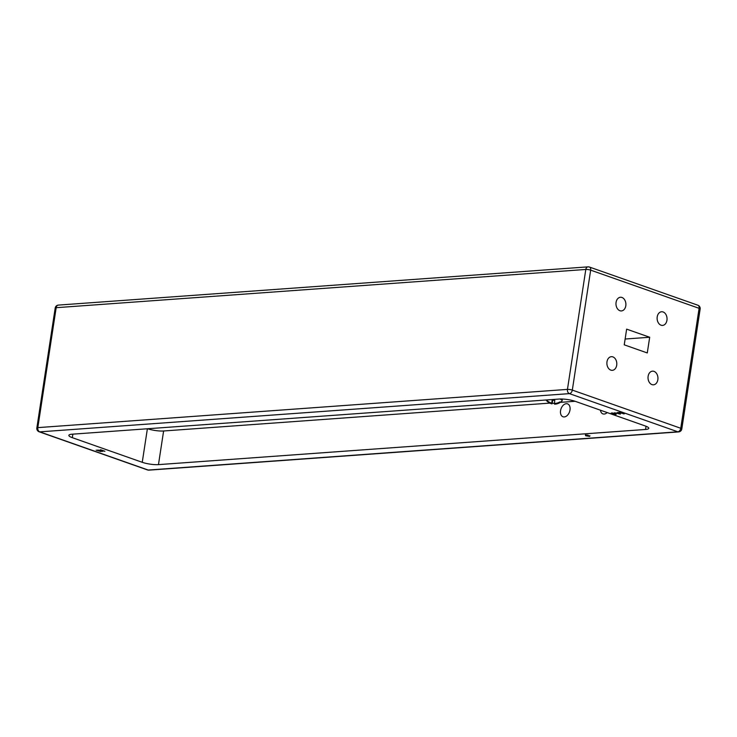 <?xml version="1.0" encoding="UTF-8"?>
<svg xmlns="http://www.w3.org/2000/svg" width="737" height="737" viewBox="0 0 737 737"><rect width="100%" height="100%" fill="white"/><g stroke="black" fill="none" stroke-linecap="round" stroke-linejoin="round"><path stroke-width="1.11" d="M554.639 403.461L554.546 404.088A10.336 0.47 -81.9 0 0 554.592 404.162A10.465 10.465 0 0 0 562.018 400.891A8.697 1.806 -171.3 0 0 562.147 400.652A8.697 1.806 -171.3 0 0 559.825 399.012M562.147 400.652L562.313 399.528A8.697 1.806 -171.3 0 0 562.082 399.012M666.939 320.291A6.845 4.947 85.9 0 0 661.586 311.751A6.845 4.947 85.9 0 0 657.22 316.873A6.845 4.947 85.9 0 0 662.572 325.413A6.845 4.947 85.9 0 0 666.939 320.291M625.796 305.809A6.845 4.947 85.9 0 0 620.443 297.269A6.845 4.947 85.9 0 0 616.077 302.391A6.845 4.947 85.9 0 0 621.429 310.931A6.845 4.947 85.9 0 0 625.796 305.809M616.703 365.22A6.845 4.947 85.9 0 0 611.351 356.68A6.845 4.947 85.9 0 0 606.984 361.793A6.845 4.947 85.9 0 0 612.336 370.333A6.845 4.947 85.9 0 0 616.703 365.22M657.846 379.702A6.845 4.947 85.9 0 0 652.494 371.162A6.845 4.947 85.9 0 0 648.127 376.275A6.845 4.947 85.9 0 0 653.479 384.815A6.845 4.947 85.9 0 0 657.846 379.702M569.996 409.975A6.845 4.514 -70.6 0 0 567.554 403.858A6.845 4.514 -70.6 0 0 560.562 410.656A6.845 4.514 -70.6 0 0 563.004 416.774A6.845 4.514 -70.6 0 0 569.996 409.975M102.388 451.468L97.662 450.04L103.3 450.952L100.766 449.819L104.921 451.284L99.283 450.371L102.388 451.468M619.771 413.945L617.68 412.536L620.066 413.374L620.342 414.13L614.575 412.757L619.771 413.945L617.136 412.573M620.066 413.374L620.342 414.13L614.603 412.757M589.139 436.221L589.941 435.788L589.674 436.396L585.639 435.77L585.399 434.894L588.163 435.208L585.851 435.06L586.21 435.724L589.231 435.779M589.674 436.387L589.941 435.779L589.674 436.396L585.639 435.76L585.399 434.894L585.639 435.77M585.851 435.06L586.21 435.724L585.851 435.051L588.135 435.198M559.153 399.049L72.069 434.204A11.589 2.404 -171.3 0 0 68.845 435.355A11.589 2.404 -171.3 0 0 72.318 437.677L142.25 462.302A11.589 2.404 -171.3 0 0 158.464 464.623L645.548 429.459A11.589 2.404 -171.3 0 0 648.772 428.317A11.589 2.404 -171.3 0 0 645.299 425.986L575.367 401.37A11.589 2.404 -171.3 0 0 559.153 399.049M624.322 413.816L618.297 412.49L621.457 412.259L620.637 412.527L624.322 413.816M616.15 414.424L615.939 413.531L616.141 414.434L612.152 413.835L611.885 412.932L615.929 413.54L616.141 414.434L612.152 413.835L611.885 412.913M611.074 413.19L611.885 412.932M100.886 451.578L96.16 450.15L100.886 451.578M624.239 344.833L647.279 352.949L649.684 337.251L626.643 329.144L624.239 344.833M600.443 410.196A6.845 4.514 -70.6 0 0 602.93 413.89A6.845 4.514 -70.6 0 0 607.177 412.563M625.133 339.029L649.684 337.251M147.63 428.75A11.589 2.404 -171.3 0 0 163.614 430.988L549.83 403.111M560.295 402.356L575.136 401.287M554.546 404.088A10.419 10.189 -4 0 0 559.917 402.549L559.89 401.895A10.346 10.106 176 0 1 554.519 403.461A10.336 0.47 -81.9 0 1 554.768 400.302A8.19 8.006 176 0 1 552.124 400.034A10.419 0.479 98.1 0 0 551.875 403.167A10.346 10.106 176 0 1 547.37 400.808L547.398 401.444A10.419 10.189 -4 0 0 551.902 403.793A10.419 0.479 98.1 0 0 551.949 403.867A10.419 0.479 98.1 0 0 552.243 403.093A8.623 8.429 -4 0 0 554.519 403.379M552.464 400.117L551.902 403.793M547.48 400.9L547.398 401.444M552.345 400.09L551.875 403.167M552.695 400.163L552.243 403.093M624.294 413.807L623.751 413.862M623.751 413.844L620.075 412.563M620.075 412.554L618.776 412.656M621.908 412.416L620.637 412.527M620.075 413.365L620.351 414.12M619.771 413.936L619.476 413.393L619.771 413.936M615.358 413.586L615.662 414.258L615.358 413.586L612.364 413.089L612.733 413.789L615.662 414.258L615.358 413.577L612.364 413.098L612.723 413.798L612.364 413.098M102.36 451.459L97.689 450.04M103.3 450.943L100.223 449.856M104.894 451.274L99.283 450.371M100.858 451.569L96.188 450.15M678.611 431.91A3.482 3.482 0 0 0 681.799 428.971A3.482 0.719 8.7 0 0 680.758 428.271L699.109 308.324L590.669 270.147L572.317 390.094L680.758 428.271A3.482 2.294 109.4 0 1 677.847 431.808L569.406 393.632L39.77 431.864L148.211 470.04L677.847 431.808A3.482 2.515 85.9 0 0 678.611 431.91L148.975 470.142A3.482 2.515 85.9 0 1 148.211 470.04A3.482 2.294 109.4 0 1 147.566 469.957L39.135 431.781A3.482 2.294 109.4 0 0 39.77 431.864A3.482 2.515 85.9 0 1 37.817 427.626L567.453 389.394L585.804 269.456L56.178 307.688L37.817 427.626A3.482 0.719 -171.3 0 0 36.85 427.976A3.482 3.482 0 0 0 39.135 431.781M55.201 308.029A3.482 0.719 8.7 0 1 56.178 307.688A3.482 2.515 85.9 0 1 58.389 305.09A3.482 3.482 0 0 0 55.201 308.029L36.85 427.976M697.865 305.219A3.482 2.294 109.4 0 1 699.109 308.324A3.482 0.719 -171.3 0 1 700.15 309.024A3.482 3.482 0 0 0 697.865 305.219L589.434 267.043A3.482 2.294 109.4 0 0 588.789 266.96A3.482 2.515 85.9 0 0 588.025 266.858A3.482 2.515 85.9 0 0 585.804 269.456A3.482 0.719 8.7 0 1 590.669 270.147A3.482 2.294 109.4 0 0 589.434 267.043A3.482 3.482 0 0 0 588.025 266.858L58.389 305.09M567.453 389.394A3.482 2.515 85.9 0 0 569.406 393.632A3.482 2.294 109.4 0 0 572.317 390.094A3.482 0.719 -171.3 0 0 567.453 389.394M646.036 426.262L645.548 429.459M163.614 430.988L158.464 464.623M147.382 428.768L142.25 462.302M72.852 434.148L72.318 437.677M147.566 469.957A3.482 3.482 0 0 0 148.975 470.142M700.15 309.024L681.799 428.971M546.043 399.988A10.465 10.465 0 0 0 551.949 403.867"/></g></svg>
